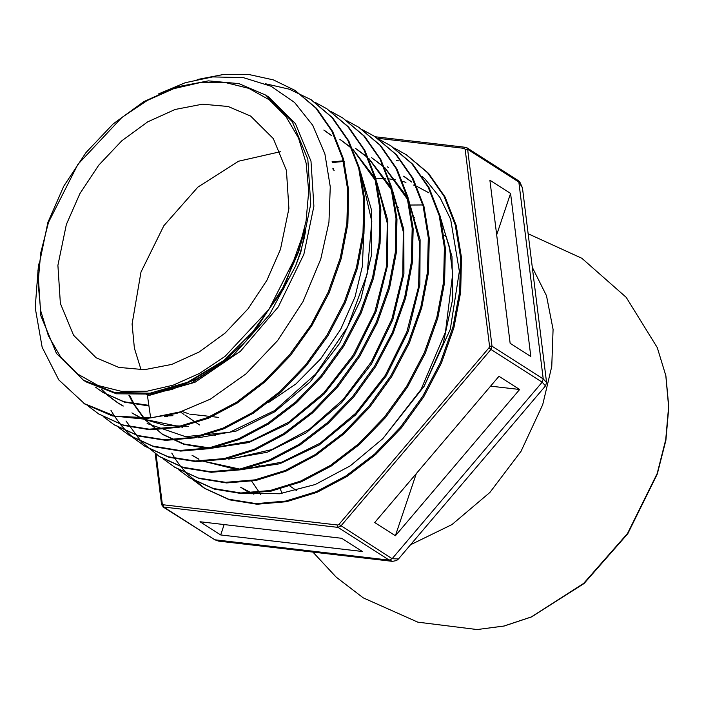 <?xml version="1.0" encoding="UTF-8"?>
<svg xmlns="http://www.w3.org/2000/svg" width="704" height="704" viewBox="0 0 704 704"><rect width="100%" height="100%" fill="white"/><g stroke="black" fill="none" stroke-linecap="round" stroke-linejoin="round"><path stroke-width="1.06" d="M422.347 176.528L425.339 179.353L439.991 197.595L450.674 219.331L459.395 271.313L450.331 329.252L424.186 386.241L382.791 438.645L350.249 465.837L315.234 484.484L279.523 493.794L245.511 493.055M305.026 228.87L305.439 231.678L304.11 238.515L300.476 252.146L295.539 266.174L300.74 252.296L310.728 204.142L307.815 159.157L292.274 121.607L265.584 95.04L238.814 83.609L208.428 80.89L176.15 87.023L143.801 101.649L113.186 123.939L86.011 152.636L63.826 186.12L47.872 222.508L37.893 270.697L40.85 315.77L56.505 353.461L83.389 380.178L86.143 381.929L116.442 393.8L151.351 394.108L188.126 382.703L223.978 360.404L256.626 328.011L282.594 288.411L298.778 251.539L305.026 228.87L283.589 288.93L245.872 341.361L222.649 362.252L197.639 378.453L171.838 389.453L146.212 394.786M148.931 405.918L124.502 402.195L102.837 392.366L95.506 387.094M167.402 416.548L164.41 416.53M123.068 406.014L118.052 403.058L107.686 395.234M107.422 394.997L102.133 389.866M182.6 427.205L143.158 419.1M141.882 418.502L132.871 413.503M324.782 130.662L331.602 135.476M360.474 171.934L371.624 210.39L371.703 254.153L360.677 299.737L339.557 343.482L310.068 381.885L274.674 411.858L236.28 431.024L198.07 437.818M340.771 139.938L351.622 148.042M352.739 149.028L374.933 178.121M376.578 181.456L387.842 220.528L387.658 265.03L376.174 311.291L354.35 355.546L324.051 394.161L287.857 424.002L248.785 442.578L210.144 448.466M206.721 448.342L183.568 444.224L162.932 434.65L145.341 420.059M162.457 434.342L145.983 420.332M145.666 419.989L144.822 419.03M144.276 418.405L134.394 404.51M134.103 404.017L129.624 395.322M356.55 149.028L367.62 157.326M368.738 158.321L391.002 187.458M392.638 190.758L403.867 229.566L403.929 273.715L392.797 319.713L371.492 363.845L341.739 402.591L306.029 432.837L267.291 452.206L228.73 459.096M383.847 167.015L371.659 157.74L383.68 166.628M384.798 167.622L407.114 196.988M408.778 200.35L420.094 239.765L419.883 284.654L408.285 331.302L386.267 375.936L355.705 414.876L319.202 444.99L279.796 463.76L240.812 469.744M237.362 469.621L202.532 461.058M198.713 459.149L193.002 455.805M170.007 415.853L169.822 415.307M332.306 162.545L344.362 161.427M404.439 176.739L411.576 181.782M440.968 219.234L451.994 256.502L452.734 298.839L443.23 343.156L424.186 386.241M148.843 405.319L123.948 401.711L102.837 392.366M172.929 415.694L167.182 415.932M123.314 406.05L117.102 402.45L106.99 394.847M106.735 394.627L101.561 389.655M188.346 426.334L164.956 425.357L143.537 419.082M142.208 418.493L131.93 412.896M323.831 130.055L331.795 135.775M361.178 174.962L371.818 221.522L367.11 274.094L347.635 326.911L315.621 374.123L274.762 410.555L229.671 432.212L185.46 436.682L147.145 423.57M339.821 139.33L351.789 148.421M352.924 149.459L375.637 180.849M377.309 184.554L387.297 223.256L386.382 266.851L374.766 311.942L353.355 355.018L323.902 392.735L288.781 422.171L250.782 441.012L212.951 447.867M209.194 447.858L184.175 444.092L161.982 434.042M145.033 419.725L144.426 419.047M143.871 418.422L133.734 404.395M133.443 403.911L128.938 395.287M355.599 148.421L367.787 157.714M368.931 158.761L391.688 190.159M393.36 193.838L403.286 231.862L402.785 274.657L391.873 319.053L371.466 361.724L343.13 399.485L309.056 429.51L271.867 449.601L234.406 458.216M384.991 168.062L407.827 199.742M409.508 203.474L419.549 242.519L418.607 286.493L406.859 331.962L385.264 375.417L355.555 413.45L320.135 443.159L281.802 462.185L243.637 469.146M239.862 469.137L202.875 461.05M198.994 459.184L192.06 455.198M332.042 161.85L343.156 160.829M403.489 176.132L411.77 182.081M441.707 222.376L449.434 246.902L452.637 273.962L445.43 332.112L421.054 389.435L382.791 438.645M295.539 266.174L269.386 314.82L233.358 355.133L191.294 383.126L147.497 395.903L150.647 417.903L180.426 411.822L210.302 399.212L176.686 413.442L143.458 419.091L112.332 415.923L84.92 404.114L58.766 379.931L42.126 347.274L35.2 307.745L38.518 264.044M295.442 90.693L316.686 108.539L332.746 131.578L343.526 159.21L348.638 190.362L347.838 223.89L341.255 258.482L329.111 292.838L311.89 325.644L290.312 355.67L265.17 381.718L237.494 402.864L208.34 418.264L178.851 427.319L150.181 429.766L123.464 425.427L99.255 414.234M311.388 99.88L332.675 117.832L348.806 140.941L359.63 168.661L364.734 199.936L363.986 233.57L357.359 268.286L345.189 302.773L327.95 335.711L306.275 365.834L281.081 392.04L253.299 413.266L224.039 428.754L194.445 437.932L165.669 440.387L138.82 436.128L114.497 424.943M327.29 109.102L348.7 127.107L364.883 150.357L375.742 178.218L380.882 209.642L380.063 243.452L373.428 278.344L361.161 312.99L343.79 346.069L322.018 376.341L296.657 402.609L268.734 423.931L239.325 439.446L209.581 448.58L180.664 451.044L153.718 446.653L129.774 435.679L118.378 427.328M343.13 118.228L364.61 136.321L380.899 159.614L391.82 187.563L396.977 219.111L396.229 253.035L389.55 288.059L377.282 322.846L359.876 356.074L338.017 386.461L312.602 412.896L284.574 434.306L255.05 449.935L225.192 459.175L196.152 461.657L169.066 457.362L145.006 446.371L133.505 437.95M359.128 127.512L380.714 145.675L397.021 169.127L407.968 197.217L413.125 228.906L412.298 263.006L405.592 298.188L393.21 333.124L375.698 366.485L353.725 397.003L328.143 423.482L299.983 444.99L270.327 460.618L240.328 469.841L211.156 472.314L183.982 467.887L159.826 456.826L141.724 442.156M374.898 136.594L396.563 154.827L413.002 178.306L424.01 206.501L429.22 238.313L428.463 272.527L421.722 307.85L409.358 342.945L391.794 376.455L369.75 407.114L344.098 433.77L315.823 455.356L286.044 471.126L255.922 480.436L226.626 482.935L199.294 478.588L175.032 467.491L163.539 459.087M390.975 145.922L412.72 164.234L429.15 187.889L440.185 216.207L445.368 248.169L444.532 282.55L437.765 318.023L425.269 353.241L407.607 386.883L385.449 417.639L359.656 444.347L331.258 466.03L301.347 481.791L271.093 491.093L241.683 493.583L214.271 489.13L189.904 477.99L178.385 469.533M406.683 154.968L428.534 173.351L445.113 197.023L456.21 225.465L461.472 257.541L460.698 292.037L453.904 327.668L441.426 363.062L423.702 396.854L401.465 427.777L375.584 454.652L347.063 476.414L317.02 492.325L286.634 501.688L257.083 504.205L229.522 499.814L205.058 488.611L187.431 474.179M187.123 473.862L181.095 466.963M180.778 466.567L175.34 459.008M175.041 458.55L171.75 453.13M150.647 417.903L115.086 416.187L83.97 403.515M197.094 79.526L223.722 74.474L249.41 74.598L273.398 79.939L294.967 90.385L315.735 107.941L331.804 130.97L342.575 158.602L347.688 189.754L346.887 223.282L340.305 257.875L328.161 292.239L310.948 325.046L289.37 355.062L264.229 381.11L236.544 402.257L207.39 417.657L177.901 426.712L149.23 429.158L122.522 424.82L98.78 413.934L88.396 406.234M265.566 83.776L289.432 89.188L310.913 99.572L331.725 117.234L347.864 140.334L358.679 168.054L363.783 199.329L363.035 232.962L356.409 267.687L344.247 302.174L326.999 335.113L305.334 365.235L280.13 391.433L252.358 412.658L223.098 428.146L193.494 437.325L164.718 439.78L137.87 435.521L114.022 424.644L103.242 416.61M315.137 102.362L326.814 108.803L347.758 126.5L363.933 149.75L374.792 177.61L379.931 209.035L379.122 242.845L372.478 277.737L360.21 312.382L342.839 345.462L321.068 375.734L295.706 402.002L267.784 423.324L238.374 438.838L208.63 447.973L179.714 450.437L152.768 446.046L128.823 435.072M330.783 111.417L342.663 117.92L363.66 135.722L379.949 159.007L390.87 186.965L396.026 218.504L395.278 252.428L388.599 287.452L376.332 322.238L358.934 355.467L337.075 385.854L311.652 412.289L283.624 433.699L254.1 449.328L224.242 458.577L195.21 461.05L168.115 456.755L144.056 445.764M133.276 437.747L126.808 431.658M126.5 431.341L120.481 424.468M120.164 424.072L114.717 416.504M114.418 416.038L110.994 410.37M346.914 120.736L358.662 127.213L379.764 145.068L396.07 168.52L407.018 196.61L412.183 228.307L411.347 262.398L404.65 297.581L392.26 332.517L374.748 365.878L352.783 396.396L327.202 422.875L299.042 444.382L269.377 460.011L239.378 469.234L210.214 471.706L183.04 467.28L158.875 456.227M141.425 441.839L125.998 420.957M362.551 129.774L374.422 136.286L395.613 154.22L412.051 177.698L423.06 205.894L428.278 237.706L427.522 271.92L420.781 307.243L408.408 342.338L390.843 375.848L368.799 406.507L343.156 433.162L314.873 454.749L285.094 470.518L254.971 479.829L225.676 482.328L198.352 477.981L174.09 466.884M378.426 138.978L390.5 145.614L411.77 163.627L428.199 187.282L439.234 215.609L444.426 247.562L443.59 281.943L436.823 317.416L424.318 352.634L406.666 386.276L384.507 417.041L358.706 443.749L330.308 465.423L300.397 481.184L270.142 490.494L240.733 492.976L213.321 488.523L188.954 477.382M394.346 148.139L406.208 154.669L427.592 172.744L444.171 196.416L455.259 224.858L460.53 256.934L459.747 291.438L452.954 327.061L440.475 362.454L422.752 396.246L400.514 427.17L374.642 454.045L346.113 475.807L316.078 491.718L285.692 501.081L256.142 503.606L228.58 499.206L204.107 488.004L193.345 480.022M210.302 399.212L246.022 373.868L277.526 340.648L302.958 301.646L320.751 259.037L328.926 222.279L330.299 186.798L324.852 153.912L312.726 125.321L294.571 102.45L271.031 86.214L243.32 77.572L212.67 76.903L185.24 82.755L158.558 93.914M199.989 521.778L220.669 534.987L362.375 551.478L341.695 538.261L199.989 521.778M530.781 356.497L510.602 193.459L489.914 180.25L510.101 343.279L530.781 356.497M396.581 160.6L398.666 160.846M147.497 395.903L195.026 382.254L240.442 351.331L278.256 306.9L303.899 254.311L313.887 206.158L310.974 161.181L295.434 123.622L268.743 97.055L265.584 95.04M374.73 522.509L395.419 535.726L519.675 389.497L498.995 376.279L374.73 522.509M338.958 524.366L392.119 558.73L398.438 558.976L396.493 560.578L392.445 561.343L218.636 541.121L214.861 539.818L389.25 560.111L338.026 527.375L163.636 507.091L161.533 504.698L162.254 503.809L163.134 504.768L337.533 525.052L338.958 524.366L488.99 347.82L489.544 346.166L465.177 149.336L464.297 148.377L377.406 138.266M410.89 205.084L423.438 204.961M260.876 494.639L251.645 481.21M464.297 148.377L465.555 147.268L466.717 147.682L517.942 180.418L522.438 187.845L546.533 382.492L543.25 378.884L518.883 182.046L467.658 149.318L465.177 149.336M66.396 224.479L57.922 265.311L60.386 303.442L73.568 335.28L96.202 357.808L118.782 367.426L144.452 369.679L171.758 364.434L199.153 351.991L225.104 333.054L248.134 308.678L266.939 280.254L280.474 249.392L288.939 208.56L286.475 170.421L273.302 138.582L250.668 116.063L228.078 106.436L202.418 104.183L175.111 109.428L147.708 121.88L121.766 140.818L98.736 165.194L79.922 193.609L66.396 224.479M224.171 524.586L220.669 534.987M392.445 561.343L389.25 560.111L392.119 558.73L542.142 382.184L545.512 385.906L546.533 382.492M247.218 491.401L240.715 487.247L253.862 494.182M510.602 193.459L496.672 234.837M375.769 178.165L385.273 178.508M389.189 178.895L395.754 179.89M400.646 180.928L401.922 181.236M402.706 181.438L405.962 182.354M413.644 185.029L416.108 186.05M417.217 186.534L428.842 192.817M416.337 473.546L395.419 535.726M490.635 386.118L519.675 389.497M458.726 423.667L421.37 467.623M410.476 544.817L451.933 524.559L489.914 492.457L521.083 451.308L542.705 404.747L551.804 366.406L553.071 329.358L546.436 295.698L532.277 267.309M279.928 488.198L282.084 493.451M268.294 402.679L295.918 383.918L320.558 358.978L340.683 329.402L355.036 297.035L362.41 266.279L363.651 236.509M334.171 170.43L333.106 169.514M280.394 151.703L238.533 161.26L197.921 187.07L163.9 225.72L140.958 272.122L132.062 324.007L134.341 348.146L141.029 369.811M182.556 411.567L188.188 413.618M189.746 414.093L218.566 417.349M312.91 552.086L336.134 577.095L363.229 597.828L417.815 622.204L477.154 629.526L503.958 626.014L531.238 616.933L583.651 583.458L627.537 533.474L657.14 473.537L665.729 439.771L668.659 406.692L665.817 375.558L657.298 347.565L626.173 297.343L581.847 258.289L528.114 233.728M156.138 454.406L162.254 503.809M163.134 504.768L163.636 507.091L214.861 539.818L162.818 506.801M375.153 136.752L465.555 147.268L466.717 147.682L467.658 149.318L492.026 346.148L489.544 346.166M337.533 525.052L338.026 527.375L340.894 525.994L490.917 349.448L488.99 347.82M492.026 346.148L490.917 349.448L542.142 382.184L543.25 378.884L492.026 346.148M48.514 222.402L40.779 252.806L38.139 282.603L40.7 310.64L48.356 335.843L60.826 357.254L77.616 374.035L98.094 385.546L121.466 391.345L146.837 391.213L173.228 385.158L199.628 373.402L225.016 356.4L268.954 309.452L298.346 251.469L306.09 221.065L308.73 191.268L306.17 163.231L298.505 138.028L286.044 116.618L269.245 99.836L248.767 88.326L225.394 82.526L200.033 82.65L173.642 88.713L147.242 100.47L121.845 117.471L77.906 164.419L48.514 222.402M83.389 380.178L114.488 392.506L150.093 393.21L187.528 382.237L223.978 360.404M155.232 453.772L161.533 504.698M388.335 167.411L387.385 166.804M295.918 90.992L294.967 90.385M99.73 414.542L98.78 413.934M311.863 100.179L310.913 99.572M114.972 425.251L114.022 424.644M327.756 109.402L326.814 108.803M343.605 118.527L342.663 117.92M359.603 127.811L358.662 127.213M375.373 136.893L374.422 136.286M391.45 146.221L390.5 145.614M407.158 155.276L406.208 154.669M205.058 488.611L204.107 488.004M218.636 541.121L214.086 539.563M517.942 180.418L519.807 181.966L522.438 187.845M545.512 385.906L398.438 558.976M251.099 493.882L249.656 492.958M332.834 168.265L333.678 168.766M397.487 207.24L398.411 207.794M413.626 216.964L414.594 217.554M444.066 235.321L445.931 236.447M180.682 412.192L183.946 414.392M184.853 415.008L199.575 424.97M213.972 434.702L215.239 435.556M258.711 464.957L260.858 466.409M289.018 485.452L296.569 490.565M477.136 629.526L504.187 626.006L531.59 616.924L584.021 583.528L627.792 533.755L657.307 474.03L665.887 440.282L668.8 407.132L665.914 375.839L657.298 347.565"/></g></svg>
